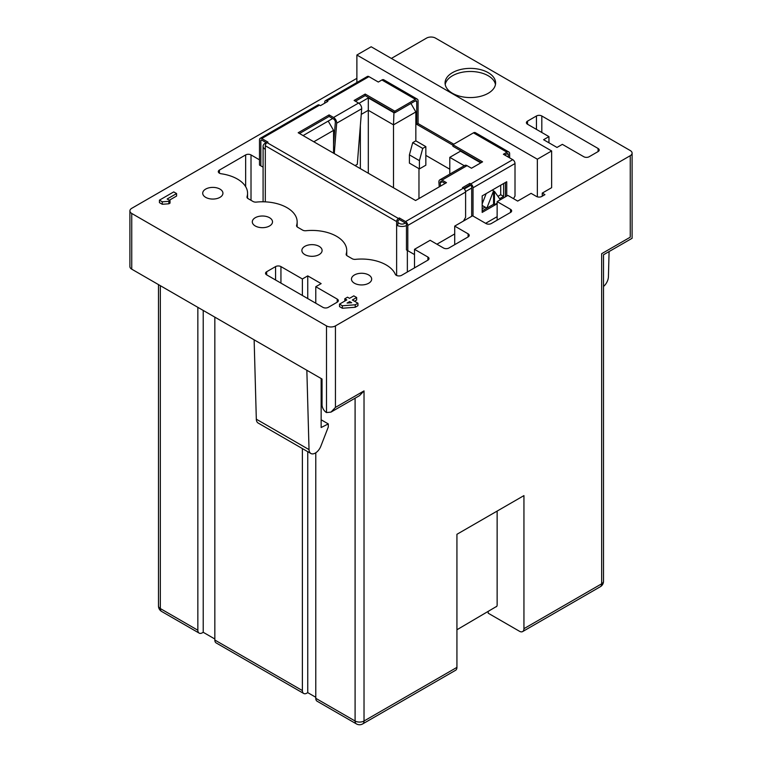 <?xml version="1.0" encoding="UTF-8"?>
<svg xmlns="http://www.w3.org/2000/svg" width="762" height="762" viewBox="0 0 762 762"><rect width="100%" height="100%" fill="white"/><g stroke="black" fill="none" stroke-linecap="round" stroke-linejoin="round"><path stroke-width="1.14" d="M496.757 606.333L495.843 606.857A3.791 2.191 -120 0 0 496.357 606.695A3.791 2.191 -120 0 0 497.138 604.952L497.138 511.083M542.258 196.186L542.258 193.091L544.935 194.643L541.811 196.444A3.791 2.191 180 0 1 536.448 196.444L531.085 193.348L517.684 201.092L507.863 195.415L497.138 201.606L497.138 220.17M362.722 723.9A6.315 6.315 0 0 1 356.397 723.9A6.315 3.648 -60 0 1 355.092 721.004A6.315 3.648 -0 0 0 364.026 721.004A6.315 3.648 60 0 1 362.722 723.9L455.628 670.255A6.315 3.648 -120 0 0 456.933 667.369L456.933 534.295L523.942 495.605L523.942 628.679A6.315 3.648 60 0 1 522.637 631.574A6.315 3.648 60 0 1 519.474 631.26L488.204 613.21L488.204 611.715M495.843 606.857L456.933 629.764M497.138 201.606L510.54 209.34A3.791 2.191 180 0 1 511.654 210.893A3.791 2.191 180 0 1 510.54 212.436L491.328 223.523A3.791 2.191 180 0 1 485.975 223.523L472.573 215.789L454.704 226.104L454.704 244.669M414.499 267.881L414.499 249.317L427.901 257.051A3.791 2.191 180 0 1 429.016 258.604A3.791 2.191 180 0 1 427.901 260.147L401.65 275.301A3.791 2.191 180 0 1 397.954 275.863A3.791 2.191 180 0 1 395.297 274.282A34.747 20.06 0 0 0 355.54 259.347A3.791 2.191 180 0 1 352.206 258.737L347.253 255.88A3.791 2.191 180 0 1 346.148 254.337A3.791 2.191 180 0 1 346.205 253.956A34.747 20.06 -0 0 0 346.729 250.479A34.747 20.06 -0 0 0 305.962 230.724A3.791 2.191 180 0 1 302.628 230.114L297.675 227.257A3.791 2.191 180 0 1 296.561 225.714A3.791 2.191 180 0 1 296.618 225.323A34.747 20.06 -0 0 0 297.151 221.847A34.747 20.06 -0 0 0 256.375 202.092A3.791 2.191 180 0 1 253.041 201.482L248.088 198.625A3.791 2.191 180 0 1 246.983 197.082A3.791 2.191 180 0 1 247.04 196.701A34.747 20.06 -0 0 0 247.564 193.224A34.747 20.06 -0 0 0 221.171 173.755A3.791 2.191 180 0 1 218.294 171.631A3.791 2.191 180 0 1 219.408 170.078L245.65 154.924A3.791 2.191 180 0 1 251.012 154.924L259.499 159.83M454.704 226.104L468.106 233.839A3.791 2.191 180 0 1 469.211 235.391A3.791 2.191 180 0 1 468.106 236.934L448.894 248.021A3.791 2.191 180 0 1 443.541 248.021L430.139 240.287L414.499 249.317M522.637 631.574L600.361 586.702A6.315 3.648 -120 0 0 601.666 583.806L601.666 253.698C604.018 255.08 604.018 255.08 601.666 253.698L630.25 237.192C632.689 238.554 632.689 238.554 630.25 237.192L630.25 155.696A6.315 3.648 0 0 0 632.098 153.124A6.315 3.648 0 0 0 630.25 150.543L435.493 38.1A6.315 3.648 0 0 0 426.558 38.1L391.363 58.426M356.883 78.334L131.75 208.312A6.315 3.648 0 0 0 129.902 210.893A6.315 3.648 0 0 0 131.75 213.465L326.507 325.907A6.315 3.648 0 0 0 335.442 325.907L335.442 407.403L331.003 412.099L326.507 412.566L326.507 325.907M495.462 84.525A25.27 14.592 0 0 0 488.204 75.752A25.27 14.592 0 0 0 461.924 72.314A25.27 14.592 0 0 0 445.208 84.525M488.204 72.657A25.27 14.592 180 0 1 495.605 82.972A25.27 14.592 180 0 1 470.335 97.565A25.27 14.592 180 0 1 445.065 82.972A25.27 14.592 180 0 1 460.667 69.494A25.27 14.592 180 0 1 488.204 72.657M173.736 191.91L159.439 200.158L159.439 202.635L162.296 204.283L162.296 201.806L168.878 201.32L170.021 200.654L167.164 199.006L176.594 193.558L173.736 191.91M176.594 193.558L176.594 196.034L169.307 200.244M168.878 201.32L168.878 203.787L170.021 203.13L170.021 200.654M168.878 203.787L162.296 204.283M159.439 200.158L162.296 201.806M349.663 301.562L351.663 302.724L347.091 303.047L349.663 301.562L349.663 302.866M346.805 299.914L339.509 304.124L339.509 306.6L342.367 308.248L342.367 305.772L355.235 304.781L357.95 303.219L352.377 299.999L356.664 297.523L353.806 295.866L349.52 298.342L347.52 297.19L344.805 298.761L346.805 299.914M344.805 298.761L344.805 301.066M356.664 297.523L356.664 299.999L354.52 301.238M357.95 303.219L357.95 305.686L355.235 307.257L355.235 304.781M355.235 307.257L342.367 308.248M339.509 304.124L342.367 305.772M214.836 317.144L214.836 640.032A6.315 3.648 120 0 0 216.141 642.918L303.695 693.468A6.315 3.648 -60 0 1 302.381 690.572L302.381 448.58M302.381 295.475L302.381 278.968L307.743 275.882L321.145 283.616L315.782 286.712L337.223 299.085A3.791 2.191 180 0 1 338.338 300.638A3.791 2.191 180 0 1 337.223 302.181L328.289 307.343A3.791 2.191 180 0 1 322.926 307.343L266.643 274.844A3.791 2.191 180 0 1 265.538 273.301A3.791 2.191 180 0 1 266.643 271.748L275.577 266.595A3.791 2.191 180 0 1 280.94 266.595L302.381 278.968M131.75 213.465L131.75 269.177L306.848 370.265L309.029 449.618A8.944 5.163 -60 0 0 310.877 453.485A8.944 5.163 -60 0 0 320.831 446.227L328.289 427.006L328.289 423.91L321.145 419.786M254.137 339.833L256.318 419.186A8.944 5.163 120 0 0 258.175 423.053L310.877 453.485M328.289 423.91L321.145 427.52L321.145 378.523M306.848 370.265L322.04 379.038L322.04 404.822A6.315 3.648 -120 0 0 326.507 412.566M331.003 412.099L359.531 395.63L364.026 390.896L364.026 721.004L456.933 667.369M603.514 286.483A8.944 5.163 120 0 0 608.419 276.768L609.086 251.546M598.094 148.476A3.791 2.191 180 0 1 599.199 150.028A3.791 2.191 180 0 1 598.094 151.571L589.159 156.734A3.791 2.191 180 0 1 583.797 156.734L562.356 144.351L556.993 147.447L543.592 139.713L548.954 136.617L527.514 124.235A3.791 2.191 180 0 1 526.399 122.692A3.791 2.191 180 0 1 527.514 121.139L536.448 115.986A3.791 2.191 180 0 1 541.811 115.986L598.094 148.476L598.094 151.571M548.954 142.808L548.954 136.617M632.098 153.124L632.098 238.296L603.542 254.756M630.25 155.696L335.442 325.907M315.782 286.712L315.782 303.219M315.782 452.78L315.782 698.316A6.315 3.648 120 0 0 317.087 701.202L356.397 723.9M315.782 697.278L307.743 692.639L307.743 451.675M307.743 298.571L307.743 275.882M307.743 692.639L306.848 693.153A6.315 3.648 -60 0 1 303.695 693.468M203.216 310.439L203.216 632.289L202.321 632.812A6.315 3.648 -60 0 1 199.168 633.117A6.315 3.648 -60 0 1 197.853 630.231L197.853 307.343M214.836 638.994L203.216 632.289M131.75 269.177A6.315 3.648 180 0 1 129.902 266.595L129.902 210.893M542.258 193.091L551.631 187.681L551.631 150.952L371.17 46.768L356.883 55.016L537.343 159.21L537.343 196.825M304.838 246.345A10.106 5.839 0 0 0 301.876 250.479A10.106 5.839 0 0 0 304.838 254.603A10.106 5.839 0 0 0 315.859 255.87A10.106 5.839 0 0 0 322.097 250.479A10.106 5.839 0 0 0 315.859 245.088A10.106 5.839 0 0 0 304.838 246.345M205.673 189.1A10.106 5.839 0 0 0 202.711 193.224A10.106 5.839 0 0 0 205.673 197.348A10.106 5.839 0 0 0 216.694 198.615A10.106 5.839 0 0 0 222.933 193.224A10.106 5.839 0 0 0 216.694 187.833A10.106 5.839 0 0 0 205.673 189.1M255.26 217.722A10.106 5.839 0 0 0 252.298 221.847A10.106 5.839 0 0 0 255.26 225.971A10.106 5.839 0 0 0 266.271 227.238A10.106 5.839 0 0 0 272.51 221.847A10.106 5.839 0 0 0 266.271 216.456A10.106 5.839 0 0 0 255.26 217.722M354.425 274.977A10.106 5.839 0 0 0 351.463 279.102A10.106 5.839 0 0 0 354.425 283.226A10.106 5.839 0 0 0 365.436 284.493A10.106 5.839 0 0 0 371.675 279.102A10.106 5.839 0 0 0 365.436 273.71A10.106 5.839 0 0 0 354.425 274.977M551.631 150.952L537.343 159.21M497.138 203.768L482.175 212.407L482.175 195.901L506.74 181.718L506.74 196.063M497.138 203.254L494.462 204.807L493.566 204.283L482.175 210.864M503.615 183.528L503.615 196.425L500.71 194.748L497.938 196.348M482.175 205.445L486.861 208.159L493.566 204.283L493.566 190.891L492.214 190.109M503.615 196.425L499.615 198.73M485.08 207.121L482.175 208.798M505.406 182.499L505.406 196.834M500.71 185.204L500.71 194.748M265.309 201.863L265.309 145.742A2.524 1.457 -60 0 1 267.091 142.646L267.986 142.132L261.737 138.522A3.162 1.819 -120 0 0 260.156 138.37A3.162 1.819 -120 0 0 259.499 139.817L259.499 165.087L263.09 167.154M406.46 225.619A7.582 4.372 180 0 1 396.631 225.171L396.631 221.561A2.524 1.457 -60 0 1 398.421 218.475L399.317 217.951L399.317 219.504L405.565 223.114A1.267 0.733 60 0 1 406.46 224.657L406.46 249.936L414.499 254.575M399.317 219.504L397.974 220.79L397.974 224.399L396.631 225.171L396.631 275.473M449.79 169.212L425.844 155.391M261.737 138.522L319.535 105.156L320.431 105.67L327.841 101.384L326.955 100.87L368.941 76.629L378.323 82.048L381.895 79.981A3.791 2.191 -60 0 1 383.791 79.791L417.29 99.136A3.791 2.191 -60 0 1 418.071 100.87L418.071 123.568L416.738 124.339L452.914 145.228M416.738 101.641L415.395 100.87A1.895 1.095 -60 0 1 416.347 100.775A1.895 1.095 -60 0 1 416.738 101.641L416.738 124.339M508.302 157.096L508.302 154.515A1.895 1.095 120 0 0 507.911 153.648A1.895 1.095 120 0 0 506.968 153.743L504.73 155.029M453.809 144.199L418.071 123.568M415.395 100.87L394.849 112.738L394.849 111.185L415.395 99.327A3.791 2.191 -60 0 1 417.29 99.136M445.141 183.452L442.017 181.642A2.524 1.457 -120 0 0 440.75 181.518A2.524 1.457 -120 0 0 440.236 182.861L440.474 186.147M439.236 186.861L438.902 182.223A4.42 2.553 60 0 1 439.807 179.88A4.42 2.553 60 0 1 442.017 180.099L446.484 182.67L415.576 200.52L298.18 132.75L329.098 114.9L333.565 117.481A4.42 2.553 60 0 1 336.68 123.206L334.27 153.581M439.807 179.88L464.82 165.43A4.42 2.553 60 0 1 467.03 165.649L471.497 168.231L482.575 161.839L452.914 144.713L452.914 146.256L481.241 162.611M355.454 101.232L365.188 95.612L365.188 94.059L354.111 100.46L358.578 103.041A4.42 2.553 60 0 1 361.693 108.756L357.292 164.325L355.082 165.602M333.565 144.761L335.337 122.301A2.524 1.457 -120 0 0 333.565 119.024L329.098 116.443L329.098 114.9M299.523 133.521L329.098 116.443M365.188 94.059L394.849 111.185M365.188 95.612L394.849 112.738M513.493 198.663L515.007 196.034L515.007 163.535A3.162 1.819 -120 0 0 512.769 159.668L503.396 154.257L506.968 152.19L473.469 132.845A3.791 2.191 -60 0 1 475.364 132.664L508.864 152A3.791 2.191 -60 0 1 509.645 153.743L509.645 157.867M473.469 132.845L452.914 144.713M506.968 152.19A3.791 2.191 -60 0 1 508.864 152M319.535 105.156A3.162 1.819 -120 0 0 317.954 104.994L260.156 138.37M368.941 76.629A3.162 1.819 -120 0 0 367.36 76.476L325.374 100.717A3.162 1.819 -120 0 0 324.717 102.156L324.717 103.194M326.955 100.87A3.162 1.819 -120 0 0 325.374 100.717M260.842 165.859L260.842 140.589A1.267 0.733 60 0 1 261.099 140.008A1.267 0.733 60 0 1 261.737 140.075L266.69 142.932M407.803 250.708L407.803 225.438A3.162 1.819 -120 0 0 405.565 221.561L399.317 217.951M463.458 221.047L465.601 217.332L465.601 192.062A3.162 1.819 -120 0 0 463.372 188.195L462.477 187.681L469.887 183.394L469.887 184.947L463.782 188.471M473.021 216.046L473.021 187.785A3.162 1.819 -120 0 0 470.783 183.909L469.887 183.394M454.704 233.944L436.921 244.211M471.678 216.303L471.678 187.004A1.267 0.733 -120 0 0 470.783 185.461L469.887 184.947M497.138 216.665L485.613 223.323M494.462 204.807L494.462 191.405L500.339 199.758M494.462 191.405L493.566 190.891L486.861 208.159M482.175 203.902L486.175 193.596M410.928 103.451L415.842 111.957L393.506 124.854L393.954 112.214M425.844 146.618L422.72 148.428L419.414 160.649L419.414 168.907L425.844 165.192L425.844 146.618L415.842 140.846L412.718 142.646L422.72 148.428M412.718 142.646L409.413 154.876L419.414 160.649M409.413 154.876L409.413 163.125L419.414 168.907M415.842 111.957L415.842 140.846M361.245 114.395L368.313 110.309L368.313 97.927L393.506 112.481M358.997 103.308L368.313 97.927M303.095 135.579L328.203 121.091L333.565 130.378L333.565 153.172M313.82 141.77L333.565 130.378M332.67 118.51L328.203 121.091M360.359 125.52L360.359 168.65M393.506 187.785L393.506 124.854L368.313 110.309L368.313 173.231M449.79 174.117L449.79 157.353L464.306 165.735M449.79 157.353L460.953 150.905M460.515 151.162L480.793 162.868M418.967 168.65L418.967 198.558M471.678 188.043L465.563 191.567M397.974 222.599L399.536 223.495A3.477 2.01 0 0 0 404.451 223.495L405.346 222.98M464.287 188.957L470.564 185.328M265.309 149.352A7.582 4.372 180 0 1 263.09 146.256A7.582 4.372 180 0 1 265.309 143.161L266.205 142.646M356.883 82.525L356.883 55.016M296.618 225.323L296.618 226.085M468.106 236.934L468.106 233.839M346.205 253.956L346.205 254.718M247.04 197.463L247.04 196.701M251.012 200.311L251.012 154.924M245.65 154.924L245.65 186.661M160.334 285.683L160.334 608.562A6.315 3.648 120 0 0 161.639 611.457A6.315 6.315 0 0 1 158.486 605.99A6.315 3.648 0 0 0 160.334 608.562L197.853 630.231M214.836 640.032L302.381 690.572M280.94 266.595L280.94 283.102M275.577 266.595L275.577 280.006M266.643 274.844L266.643 271.748M309.029 449.618L256.318 419.186M337.223 302.181L337.223 299.085M335.442 407.403L364.026 390.896M523.942 628.679L601.666 583.806A6.315 3.648 0 0 0 603.514 581.235L603.514 254.708M541.811 115.986L541.811 132.493M536.448 129.397L536.448 115.986M527.514 121.139L527.514 124.235M510.54 209.34L510.54 212.436M427.901 257.051L427.901 260.147M315.782 698.316L355.092 721.004L355.092 398.193M219.408 173.174L219.408 170.078M398.421 218.475L267.091 142.646M396.631 221.561L265.309 145.742M508.302 154.515L506.968 153.743M440.236 182.861L442.179 181.737M442.017 180.099L467.03 165.649M336.68 123.206L361.693 108.756M333.565 117.481L358.578 103.041M415.395 99.327L381.895 79.981M260.842 140.589L261.737 140.075M405.565 221.561L463.372 188.195M407.803 225.438L465.601 192.062M473.021 187.785L515.007 163.535M470.783 183.909L512.769 159.668M407.356 272.005L407.356 250.45M346.729 255.499L346.729 250.479M247.564 198.244L247.564 193.224M297.151 226.876L297.151 221.847M158.486 605.99L158.486 284.607M600.361 586.702A6.315 6.315 0 0 0 603.514 581.235M199.168 633.117L161.639 611.457M263.09 201.797L263.09 146.256"/></g></svg>
